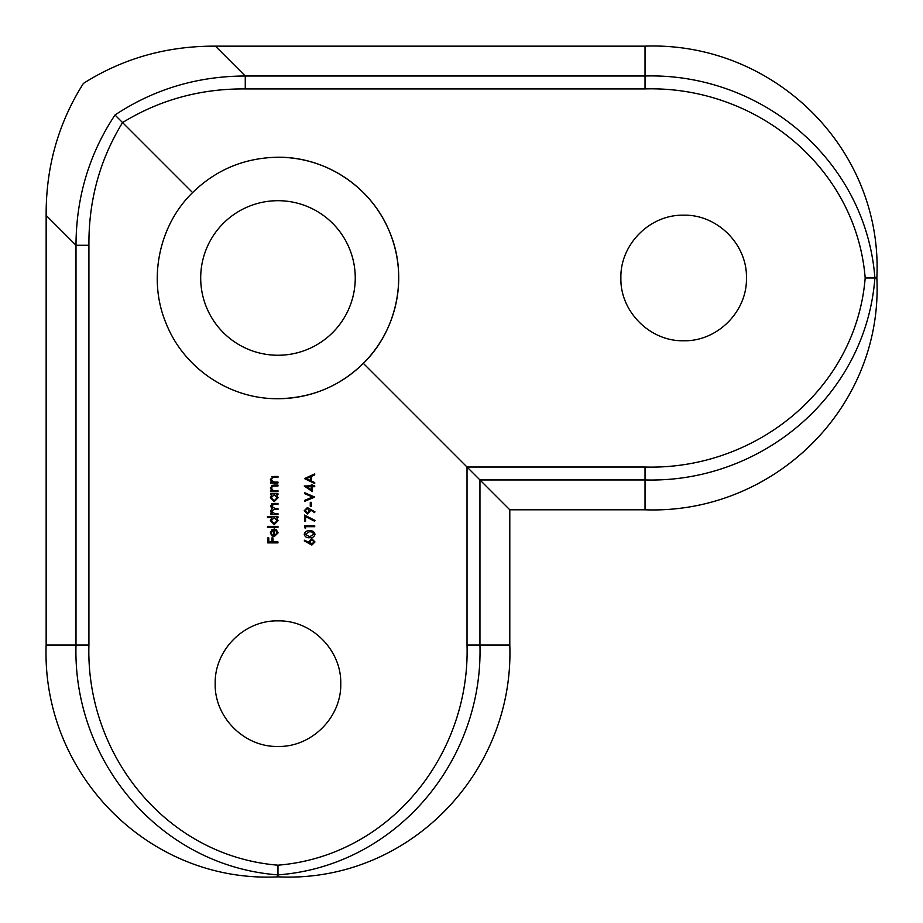 <?xml version="1.0" encoding="UTF-8"?>
<svg xmlns="http://www.w3.org/2000/svg" width="923" height="923" viewBox="0 0 923 923"><rect width="100%" height="100%" fill="white"/><g stroke="black" fill="none" stroke-linecap="round" stroke-linejoin="round"><path stroke-width="1.38" d="M683.666 340.76C650.104 341.579 620.071 311.616 620.879 278.019C620.071 244.422 649.919 214.401 683.666 215.186C717.275 214.355 747.261 244.387 746.453 277.95C747.261 311.593 717.286 341.568 683.666 340.76M277.973 746.453C244.41 747.272 214.378 717.309 215.186 683.701C214.378 650.115 244.226 620.094 277.973 620.879C311.582 620.048 341.568 650.08 340.76 683.643C341.579 717.275 311.605 747.261 277.973 746.453M277.973 355.251A77.278 77.278 0 0 1 200.695 277.973A77.278 77.278 0 0 1 277.973 200.695A77.278 77.278 0 0 1 355.251 277.973A77.278 77.278 0 0 1 277.973 355.251M363.35 363.35C397.363 330.319 408.462 275.654 389.46 231.615C371.634 187.473 326.2 156.772 277.973 157.233C244.653 157.787 216.19 169.578 192.595 192.595L122.563 122.563C99.799 159.725 88.585 200.626 88.92 245.264L75.998 245.264C76.182 197.384 89.173 153.956 114.994 114.994C153.956 89.173 197.384 76.182 245.264 75.998L645.027 75.998C761.325 72.744 865.993 160.21 874.889 277.973L876.85 277.973C883.311 407.193 773.705 514.469 645.027 509.796L645.027 479.948L479.948 479.948L363.35 363.35C339.802 386.345 311.339 398.136 277.973 398.713C229.873 399.186 184.219 368.439 166.486 324.319C147.472 280.454 158.618 225.512 192.595 192.595M314.72 485.81L314.72 486.733L312.366 486.733L312.366 491.578L304.232 485.994L311.316 485.81L311.316 484.633L312.366 484.633L312.366 485.81L314.72 485.81M314.985 520.41L314.547 521.207L305.548 516.592L305.548 521.333L304.498 521.333L304.498 515.034L314.985 520.41L314.547 521.207M314.72 525.787L314.72 526.698L305.548 526.698L305.548 528.279L304.498 527.679L304.498 525.787L314.72 525.787M309.62 537.717C306.724 538.028 304.936 536.886 304.232 534.29C304.913 531.683 306.701 530.506 309.62 530.771C312.516 530.506 314.305 531.683 314.985 534.29C314.293 536.874 312.505 538.017 309.62 537.717M273.266 481.933L277.973 482.071L277.973 482.994L270.508 482.994L270.508 482.071L271.847 482.071L270.37 479.233L274.154 476.441L277.973 476.441L277.973 477.364L272.758 477.468L271.293 479.395L273.266 481.933M273.266 490.586L277.973 490.724L277.973 491.647L270.508 491.647L270.508 490.724L271.847 490.724L270.37 487.886L274.154 485.094L277.973 485.094L277.973 486.006L272.758 486.121L271.293 488.048L273.266 490.586M274.223 501.604L270.37 497.682L271.881 494.659L270.508 494.659L270.508 493.736L277.973 493.736L277.973 494.659L276.681 494.659L278.1 497.705L274.223 501.604M267.485 527.298L267.485 526.375L277.973 526.375L277.973 527.298L267.485 527.298M271.847 529.814L274.431 528.994L274.431 535.686L277.188 532.952L275.619 530.206L276.046 529.387L278.1 532.836L274.258 536.598L271.766 535.744L270.37 532.813L271.847 529.814L274.431 528.994M88.92 245.264L88.92 645.027C85.712 754.668 166.048 856.025 277.973 865.186C389.91 856.025 470.234 754.668 467.026 645.027L467.026 467.026L645.027 467.026C754.668 470.234 856.025 389.91 865.186 277.973C856.025 166.048 754.668 85.712 645.027 88.92L245.264 88.92C200.626 88.585 159.725 99.799 122.563 122.563L114.994 114.994M272.989 537.913L272.989 541.974L277.973 541.974L277.973 542.886L267.751 542.886L267.751 537.913L268.801 537.913L268.801 541.974L271.939 541.974L271.939 537.913L272.989 537.913M274.223 524.541L270.37 520.618L271.95 517.595L267.485 517.595L267.485 516.672L277.973 516.672L277.973 517.595L276.681 517.595L278.1 520.641L274.223 524.541M271.293 511.25L274.835 513.661L277.973 513.661L277.973 514.584L270.508 514.584L270.508 513.661L271.8 513.661L270.37 511.088L272.181 508.711L270.37 505.966L273.923 503.439L277.973 503.439L277.973 504.362L273.923 504.362L271.293 506.127L275.066 508.55L277.973 508.55L277.973 509.473L274.177 509.473L271.293 511.25L272.412 513.2M311.859 538.767L314.985 541.951L311.87 545.055L304.232 540.855L304.798 540.151L308.928 542.851L308.824 541.789L311.859 538.767M307.371 513.996L304.232 510.742L307.382 507.569L314.985 511.896L314.478 512.623L310.324 509.784L310.393 510.857L307.371 513.996M310.266 506.254L310.266 502.331L311.316 502.331L311.316 506.254L310.266 506.254M304.498 493.609L304.498 492.628L314.72 497.082L304.498 501.408L304.498 500.428L312.551 497.012L304.498 493.609M311.443 481.033L314.72 482.579L314.72 483.583L304.498 478.599L314.72 473.891L314.72 474.884L311.443 476.395L311.443 481.033L314.72 482.579M645.027 509.796L509.796 509.796L509.796 645.027C514.423 773.405 407.678 883.219 277.973 876.85C148.753 883.311 41.477 773.705 46.15 645.027L75.998 645.027L75.998 245.264L46.15 215.417L46.15 645.027M46.15 215.417C45.896 167.075 58.311 123.082 83.416 83.416C122.909 58.368 166.901 45.942 215.417 46.15L645.027 46.15C773.405 41.523 883.219 148.268 876.85 277.973M509.796 509.796L479.948 479.948L479.948 645.027C483.202 761.325 395.736 865.993 277.973 874.889L277.973 876.85M865.186 277.973L874.889 277.973C865.993 395.736 761.325 483.202 645.027 479.948L645.027 467.026M277.973 865.186L277.973 874.889C160.21 865.993 72.744 761.325 75.998 645.027L88.92 645.027M245.264 88.92L245.264 75.998L215.417 46.15M277.973 157.233A120.74 120.74 0 0 1 398.713 277.973A120.74 120.74 0 0 1 277.973 398.713M276.046 529.387L275.619 530.206M273.52 535.582L273.52 529.917L271.293 532.767L271.985 534.694L273.52 535.582L271.985 534.694M274.223 523.618L271.293 520.607L274.223 523.618L277.188 520.618L274.223 523.618M277.188 520.618L274.258 517.595L271.293 520.607L274.258 517.595M273.923 503.439L271.35 503.993M274.223 500.693L271.293 497.67L274.223 500.693L277.188 497.682L274.223 500.693M277.188 497.682L274.258 494.659L271.293 497.67L274.258 494.659M274.154 485.094L271.835 485.452M270.37 487.886L271.847 490.724M274.154 476.441L271.835 476.799M270.37 479.233L271.847 482.071M308.824 541.789L308.928 542.851L308.824 541.789M309.874 541.986L311.905 544.132L313.935 541.905L311.905 539.678L309.874 541.986M309.609 536.794L313.935 534.267L312.182 532.075L309.609 531.683L305.282 534.267L309.609 536.794M304.498 527.679L305.548 528.279M307.382 507.569L304.232 510.742M310.393 510.857L310.324 509.784L310.393 510.857M314.478 512.623L314.985 511.896M307.313 508.481L309.355 510.684L307.313 508.481L305.282 510.788L307.313 513.073L305.282 510.788M307.313 513.073L309.355 510.684M311.316 486.733L306.874 486.733L311.316 489.778L311.316 486.733M311.443 476.395L314.72 474.884M310.393 480.525L306.494 478.679L310.393 480.525L310.393 476.879L306.494 478.679L310.393 476.879M645.027 88.92L645.027 46.15M467.026 645.027L509.796 645.027"/></g></svg>
